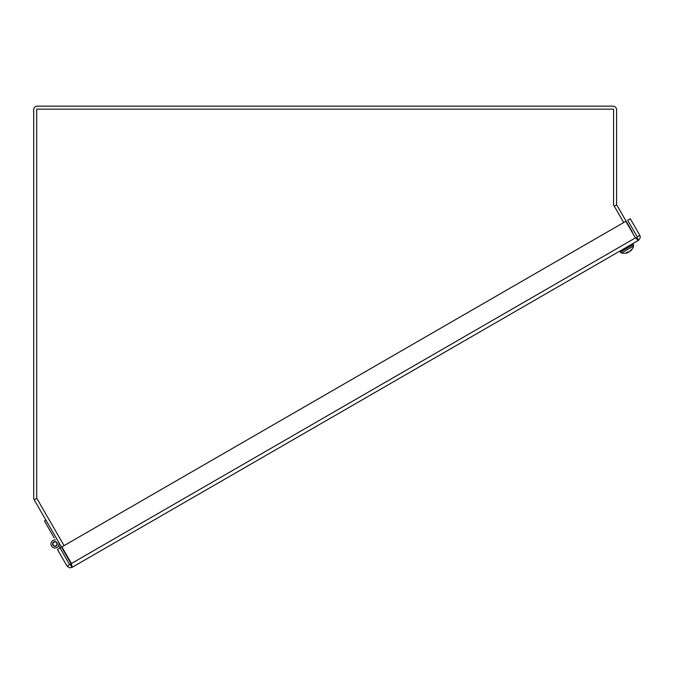 <?xml version="1.0" encoding="UTF-8"?>
<svg xmlns="http://www.w3.org/2000/svg" width="674" height="674" viewBox="0 0 674 674"><rect width="100%" height="100%" fill="white"/><g stroke="black" fill="none" stroke-linecap="round" stroke-linejoin="round"><path stroke-width="1.01" d="M632.541 232.918A3.631 3.631 0 0 0 632.069 231.468L616.676 204.803A0.632 0.632 0 0 1 616.592 204.483L616.592 109.786A3.631 3.631 0 0 0 612.952 106.155L37.331 106.155A3.631 3.631 0 0 0 33.7 109.786L33.7 497.993A3.631 3.631 0 0 0 34.189 499.813L67.366 557.28A3.631 3.631 0 0 0 68.588 558.544M613.584 204.483A3.631 3.631 0 0 0 613.635 205.073M72.093 566.076L71.983 567.398L70.484 564.804L69.616 564.568L60.028 547.962L57.433 549.462L67.021 566.067L69.624 567.845L71.983 567.398L638.522 240.306L637.343 239.75M67.737 557.061L67.366 557.28L71.09 563.725L67.021 566.067M637.259 236.844L637.023 237.711L638.522 240.306L71.983 567.398L71.452 563.506L70.484 564.804L71.452 563.506L61.865 546.9L625.826 221.299L635.414 237.905L638.522 240.306L640.3 237.703L639.853 235.344L630.266 218.738L627.671 220.238L637.259 236.844L639.853 235.344M637.023 237.711L635.414 237.905L71.452 563.506M64.081 545.628L36.699 498.204L36.699 109.154L613.584 109.154L613.584 204.989L623.711 222.521M630.62 250.846A9.731 9.47 -71.1 0 0 631.252 250.214A9.731 9.107 30.5 0 1 630.342 251.107L630.535 250.922A9.815 8.998 -132.6 0 0 631.749 249.532L631.066 249.928A9.815 7.481 67.7 0 1 630.055 251.2L629.398 251.646A9.731 1.474 49.9 0 0 629.373 251.301A9.731 2.982 -109.5 0 1 629.128 251.806L628.438 252.135A9.815 3.817 -125.4 0 1 627.452 252.017L626.331 252.657A9.815 6.293 66.5 0 0 627.671 252.582L627.595 252.683A9.731 9.47 11.1 0 1 626.306 253.07A9.731 9.107 -90.5 0 0 627.528 252.725L627.275 252.801M630.712 247.67L633.602 246.002L633.4 244.527L620.299 252.084L621.487 252.994L633.602 246.002A9.832 9.832 0 0 1 630.291 251.149L630.257 251.107M627.418 252.068L627.595 252.683M631.749 249.532L631.327 249.599L631.749 249.532M628.741 252.025L629.373 251.596M627.755 252.531L628.454 252.135M45.942 520.176L44.476 521.027L54.206 537.886M58.52 541.955A4.052 4.052 0 0 1 56.271 547.836A4.052 4.052 0 0 1 50.971 544.424A4.052 4.052 0 0 1 55.403 539.941M52.96 545.156A2.359 2.359 0 0 1 55.007 541.618A2.359 2.359 0 0 1 57.046 545.156A2.359 2.359 0 0 1 52.96 545.156M60.028 547.962L58.697 545.654M61.351 546.867L59.885 547.718M53.044 544.508A2.03 2.03 0 0 1 55.529 542.022A2.03 2.03 0 0 1 56.439 545.409A2.03 2.03 0 0 1 53.044 544.508M36.767 498.322L34.189 499.813M616.676 204.803L614.275 206.185M620.299 252.084L621.487 252.994L619.76 251.141M630.99 250.003L631.656 249.616M626.416 252.64L627.511 252.009M633.602 246.002L632.852 243.584M621.487 252.994A9.832 9.832 0 0 0 627.595 252.699L627.587 252.691M627.806 252.565L627.561 252.042"/></g></svg>
